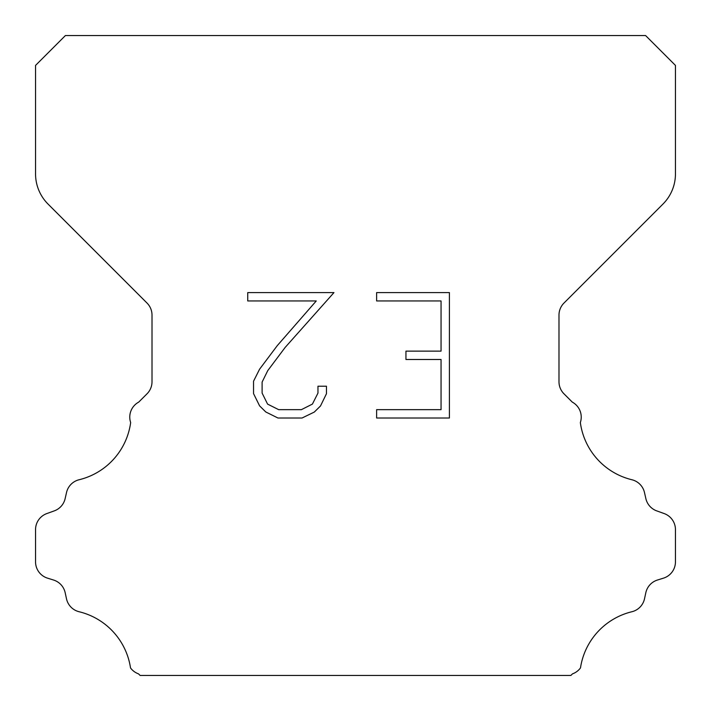 <?xml version="1.0" encoding="UTF-8"?>
<svg xmlns="http://www.w3.org/2000/svg" width="711" height="711" viewBox="0 0 711 711"><rect width="100%" height="100%" fill="white"/><g stroke="black" fill="none" stroke-linecap="round" stroke-linejoin="round"><path stroke-width="1.07" d="M441.051 409.66L441.051 359.49L405.945 359.49L405.945 351.127L441.051 351.127L441.051 300.957L376.626 300.957L376.626 292.594L449.414 292.594L449.414 418.015L376.626 418.015L376.626 409.66L441.051 409.66M326.456 386.215L326.456 393.734L320.492 405.981L314.289 412.069L302.042 418.015L277.957 418.015L265.79 411.971L259.586 405.848L253.543 393.61L253.543 381.194L259.586 369.196L277.299 345.599L316.253 300.957L247.739 300.957L247.739 292.594L333.966 292.594L285.138 347.448L267.745 370.635L262.11 382.074L262.11 393.085L267.585 404.115L278.685 409.66L301.393 409.66L312.413 404.097L317.968 393.085L317.968 386.215L326.456 386.215M65.412 35.55L645.588 35.55L675.45 65.412L675.45 173.911A42.66 42.66 0 0 1 662.954 204.075L563.983 303.046A17.064 17.064 0 0 0 558.988 315.115L558.988 381.754A17.064 17.064 0 0 0 563.983 393.814L572.284 402.106A17.064 17.064 0 0 1 580.345 422.547A68.256 68.256 0 0 0 631.875 479.738A17.064 17.064 0 0 1 644.486 492.554L645.855 498.589A17.064 17.064 0 0 0 656.706 510.871L664.172 513.564A17.064 17.064 0 0 1 675.45 529.615L675.45 561.868A17.064 17.064 0 0 1 663.452 578.159L657.435 580.034A17.064 17.064 0 0 0 645.819 592.743L644.522 598.751A17.064 17.064 0 0 1 631.866 611.744A68.256 68.256 0 0 0 580.487 667.913A17.064 17.064 0 0 1 572.471 673.868L570.889 675.45L140.111 675.45L138.529 673.868A17.064 17.064 0 0 1 130.513 667.913A68.256 68.256 0 0 0 79.134 611.744A17.064 17.064 0 0 1 66.478 598.751L65.181 592.743A17.064 17.064 0 0 0 53.565 580.034L47.548 578.159A17.064 17.064 0 0 1 35.55 561.868L35.55 529.615A17.064 17.064 0 0 1 46.828 513.564L54.294 510.871A17.064 17.064 0 0 0 65.145 498.589L66.514 492.554A17.064 17.064 0 0 1 79.125 479.738A68.256 68.256 0 0 0 130.655 422.547A17.064 17.064 0 0 1 138.716 402.106L147.017 393.814A17.064 17.064 0 0 0 152.012 381.754L152.012 315.115A17.064 17.064 0 0 0 147.017 303.046L48.046 204.075A42.66 42.66 0 0 1 35.55 173.911L35.55 65.412L65.412 35.55"/></g></svg>
